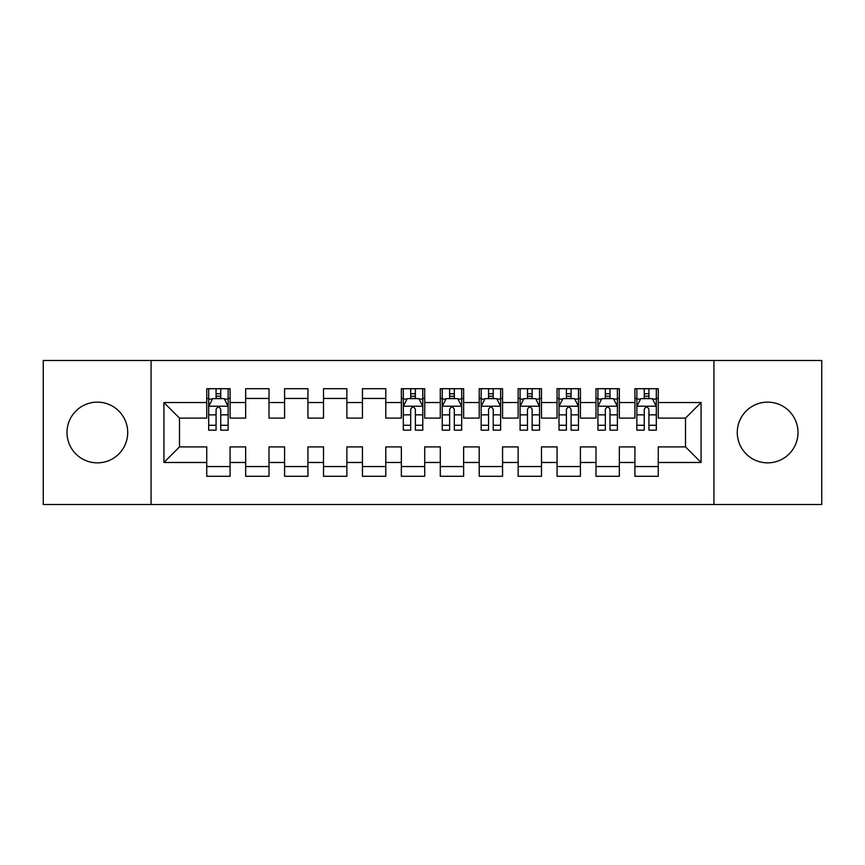 <?xml version="1.0" encoding="UTF-8"?>
<svg xmlns="http://www.w3.org/2000/svg" width="865" height="865" viewBox="0 0 865 865"><rect width="100%" height="100%" fill="white"/><g stroke="black" fill="none" stroke-linecap="round" stroke-linejoin="round"><path stroke-width="1.3" d="M767.644 402.139A30.361 30.361 0 0 0 737.283 432.5A30.361 30.361 0 0 0 767.644 462.861A30.361 30.361 0 0 0 798.006 432.5A30.361 30.361 0 0 0 767.644 402.139M97.356 402.139A30.361 30.361 0 0 0 66.994 432.5A30.361 30.361 0 0 0 97.356 462.861A30.361 30.361 0 0 0 127.717 432.5A30.361 30.361 0 0 0 97.356 402.139M713.928 504.511L821.75 504.511L821.75 360.489L713.928 360.489L713.928 504.511L151.072 504.511L151.072 360.489L43.25 360.489L43.25 504.511L151.072 504.511M713.928 360.489L151.072 360.489M163.917 462.472L163.917 402.528L206.735 402.528L206.735 418.098L179.488 418.098L179.488 446.902L163.917 462.472L206.735 462.472L206.735 476.291L230.09 476.291L230.09 462.472L245.66 462.472L245.66 476.291L269.015 476.291L269.015 462.472L284.585 462.472L284.585 476.291L307.94 476.291L307.94 462.472L323.51 462.472L323.51 476.291L346.865 476.291L346.865 462.472L362.435 462.472L362.435 476.291L385.79 476.291L385.79 462.472L401.36 462.472L401.36 476.291L424.715 476.291L424.715 462.472L440.285 462.472L440.285 476.291L463.64 476.291L463.64 462.472L479.21 462.472L479.21 476.291L502.565 476.291L502.565 462.472L518.135 462.472L518.135 476.291L541.49 476.291L541.49 462.472L557.06 462.472L557.06 476.291L580.415 476.291L580.415 462.472L595.985 462.472L595.985 476.291L619.34 476.291L619.34 462.472L634.91 462.472L634.91 476.291L658.265 476.291L658.265 446.902L685.513 446.902L685.513 418.098L658.265 418.098L658.265 402.528L701.082 402.528L701.082 462.472L658.265 462.472M658.265 402.528L658.265 388.709L634.91 388.709L634.91 402.528L619.34 402.528L619.34 388.709L595.985 388.709L595.985 402.528L580.415 402.528L580.415 388.709L557.06 388.709L557.06 402.528L541.49 402.528L541.49 388.709L518.135 388.709L518.135 402.528L502.565 402.528L502.565 388.709L479.21 388.709L479.21 402.528L463.64 402.528L463.64 388.709L440.285 388.709L440.285 402.528L424.715 402.528L424.715 388.709L401.36 388.709L401.36 402.528L385.79 402.528L385.79 388.709L362.435 388.709L362.435 402.528L346.865 402.528L346.865 388.709L323.51 388.709L323.51 402.528L307.94 402.528L307.94 388.709L284.585 388.709L284.585 402.528L269.015 402.528L269.015 388.709L245.66 388.709L245.66 402.528L230.09 402.528L230.09 388.709L206.735 388.709L206.735 402.528M619.34 462.472L619.34 446.902L634.91 446.902L634.91 462.472M701.082 402.528L685.513 418.098M580.415 462.472L580.415 446.902L595.985 446.902L595.985 462.472M634.91 402.528L634.91 418.098L619.34 418.098L619.34 402.528M541.49 462.472L541.49 446.902L557.06 446.902L557.06 462.472M595.985 402.528L595.985 418.098L580.415 418.098L580.415 402.528M502.565 462.472L502.565 446.902L518.135 446.902L518.135 462.472M557.06 402.528L557.06 418.098L541.49 418.098L541.49 402.528M463.64 462.472L463.64 446.902L479.21 446.902L479.21 462.472M518.135 402.528L518.135 418.098L502.565 418.098L502.565 402.528M424.715 462.472L424.715 446.902L440.285 446.902L440.285 462.472M479.21 402.528L479.21 418.098L463.64 418.098L463.64 402.528M385.79 462.472L385.79 446.902L401.36 446.902L401.36 462.472M440.285 402.528L440.285 418.098L424.715 418.098L424.715 402.528M346.865 462.472L346.865 446.902L362.435 446.902L362.435 462.472M401.36 402.528L401.36 418.098L385.79 418.098L385.79 402.528M307.94 462.472L307.94 446.902L323.51 446.902L323.51 462.472M362.435 402.528L362.435 418.098L346.865 418.098L346.865 402.528M269.015 462.472L269.015 446.902L284.585 446.902L284.585 462.472M323.51 402.528L323.51 418.098L307.94 418.098L307.94 402.528M230.09 462.472L230.09 446.902L245.66 446.902L245.66 462.472M284.585 402.528L284.585 418.098L269.015 418.098L269.015 402.528M179.488 446.902L206.735 446.902L206.735 462.472M245.66 402.528L245.66 418.098L230.09 418.098L230.09 402.528M634.91 398.441L636.856 398.441M656.319 398.441L658.265 398.441M595.985 398.441L597.931 398.441M617.394 398.441L619.34 398.441M557.06 398.441L559.006 398.441M578.469 398.441L580.415 398.441M518.135 398.441L520.081 398.441M539.544 398.441L541.49 398.441M479.21 398.441L481.156 398.441M500.619 398.441L502.565 398.441M440.285 398.441L442.231 398.441M461.694 398.441L463.64 398.441M401.36 398.441L403.306 398.441M422.769 398.441L424.715 398.441M362.435 398.441L385.79 398.441M323.51 398.441L346.865 398.441M284.585 398.441L307.94 398.441M245.66 398.441L269.015 398.441M206.735 398.441L208.681 398.441M228.144 398.441L230.09 398.441M206.735 466.559L230.09 466.559M245.66 466.559L269.015 466.559M284.585 466.559L307.94 466.559M323.51 466.559L346.865 466.559M362.435 466.559L385.79 466.559M401.36 466.559L424.715 466.559M440.285 466.559L463.64 466.559M479.21 466.559L502.565 466.559M518.135 466.559L541.49 466.559M557.06 466.559L580.415 466.559M595.985 466.559L619.34 466.559M634.91 466.559L658.265 466.559M163.917 402.528L179.488 418.098M685.513 446.902L701.082 462.472M220.748 393.77L216.077 393.77M228.144 425.288L220.748 425.288L220.748 430.164L228.144 430.164L228.144 406.42L224.251 398.635L212.574 398.635L208.681 406.42L208.681 430.164L216.077 430.164L216.077 425.288L208.681 425.288M208.681 406.42L208.681 388.709M228.144 406.42L228.144 388.709M216.077 398.635L216.077 388.709M220.748 388.709L220.748 398.635M220.748 425.288L220.748 409.34C219.191 406.345 217.634 406.345 216.077 409.34L216.077 425.288M220.748 398.441L216.077 398.441M415.373 393.77L410.702 393.77M422.769 425.288L415.373 425.288L415.373 430.164L422.769 430.164L422.769 406.42L418.876 398.635L407.199 398.635L403.306 406.42L403.306 430.164L410.702 430.164L410.702 425.288L403.306 425.288M403.306 406.42L403.306 388.709M422.769 406.42L422.769 388.709M410.702 398.635L410.702 388.709M415.373 388.709L415.373 398.635M415.373 425.288L415.373 409.34C413.816 406.345 412.259 406.345 410.702 409.34L410.702 425.288M415.373 398.441L410.702 398.441M454.298 393.77L449.627 393.77M461.694 425.288L454.298 425.288L454.298 430.164L461.694 430.164L461.694 406.42L457.801 398.635L446.124 398.635L442.231 406.42L442.231 430.164L449.627 430.164L449.627 425.288L442.231 425.288M442.231 406.42L442.231 388.709M461.694 406.42L461.694 388.709M449.627 398.635L449.627 388.709M454.298 388.709L454.298 398.635M454.298 425.288L454.298 409.34C452.741 406.345 451.184 406.345 449.627 409.34L449.627 425.288M454.298 398.441L449.627 398.441M493.223 393.77L488.552 393.77M500.619 425.288L493.223 425.288L493.223 430.164L500.619 430.164L500.619 406.42L496.726 398.635L485.049 398.635L481.156 406.42L481.156 430.164L488.552 430.164L488.552 425.288L481.156 425.288M481.156 406.42L481.156 388.709M500.619 406.42L500.619 388.709M488.552 398.635L488.552 388.709M493.223 388.709L493.223 398.635M493.223 425.288L493.223 409.34C491.666 406.345 490.109 406.345 488.552 409.34L488.552 425.288M493.223 398.441L488.552 398.441M532.148 393.77L527.477 393.77M539.544 425.288L532.148 425.288L532.148 430.164L539.544 430.164L539.544 406.42L535.651 398.635L523.974 398.635L520.081 406.42L520.081 430.164L527.477 430.164L527.477 425.288L520.081 425.288M520.081 406.42L520.081 388.709M539.544 406.42L539.544 388.709M527.477 398.635L527.477 388.709M532.148 388.709L532.148 398.635M532.148 425.288L532.148 409.34C530.591 406.345 529.034 406.345 527.477 409.34L527.477 425.288M532.148 398.441L527.477 398.441M571.073 393.77L566.402 393.77M578.469 425.288L571.073 425.288L571.073 430.164L578.469 430.164L578.469 406.42L574.576 398.635L562.899 398.635L559.006 406.42L559.006 430.164L566.402 430.164L566.402 425.288L559.006 425.288M559.006 406.42L559.006 388.709M578.469 406.42L578.469 388.709M566.402 398.635L566.402 388.709M571.073 388.709L571.073 398.635M571.073 425.288L571.073 409.34C569.516 406.345 567.959 406.345 566.402 409.34L566.402 425.288M571.073 398.441L566.402 398.441M609.998 393.77L605.327 393.77M617.394 425.288L609.998 425.288L609.998 430.164L617.394 430.164L617.394 406.42L613.501 398.635L601.824 398.635L597.931 406.42L597.931 430.164L605.327 430.164L605.327 425.288L597.931 425.288M597.931 406.42L597.931 388.709M617.394 406.42L617.394 388.709M605.327 398.635L605.327 388.709M609.998 388.709L609.998 398.635M609.998 425.288L609.998 409.34C608.441 406.345 606.884 406.345 605.327 409.34L605.327 425.288M609.998 398.441L605.327 398.441M648.923 393.77L644.252 393.77M656.319 425.288L648.923 425.288L648.923 430.164L656.319 430.164L656.319 406.42L652.426 398.635L640.749 398.635L636.856 406.42L636.856 430.164L644.252 430.164L644.252 425.288L636.856 425.288M636.856 406.42L636.856 388.709M656.319 406.42L656.319 388.709M644.252 398.635L644.252 388.709M648.923 388.709L648.923 398.635M648.923 425.288L648.923 409.34C647.366 406.345 645.809 406.345 644.252 409.34L644.252 425.288M648.923 398.441L644.252 398.441M228.046 406.226L208.779 406.226M208.681 399.1L212.336 399.1M224.489 399.1L228.144 399.1M216.077 414.854L208.681 414.854M228.144 414.854L220.748 414.854M220.748 396.246L216.077 396.246M422.671 406.226L403.404 406.226M403.306 399.1L406.961 399.1M419.114 399.1L422.769 399.1M410.702 414.854L403.306 414.854M422.769 414.854L415.373 414.854M415.373 396.246L410.702 396.246M461.596 406.226L442.329 406.226M442.231 399.1L445.886 399.1M458.039 399.1L461.694 399.1M449.627 414.854L442.231 414.854M461.694 414.854L454.298 414.854M454.298 396.246L449.627 396.246M500.521 406.226L481.254 406.226M481.156 399.1L484.811 399.1M496.964 399.1L500.619 399.1M488.552 414.854L481.156 414.854M500.619 414.854L493.223 414.854M493.223 396.246L488.552 396.246M539.446 406.226L520.179 406.226M520.081 399.1L523.736 399.1M535.889 399.1L539.544 399.1M527.477 414.854L520.081 414.854M539.544 414.854L532.148 414.854M532.148 396.246L527.477 396.246M578.371 406.226L559.104 406.226M559.006 399.1L562.661 399.1M574.814 399.1L578.469 399.1M566.402 414.854L559.006 414.854M578.469 414.854L571.073 414.854M571.073 396.246L566.402 396.246M617.296 406.226L598.029 406.226M597.931 399.1L601.586 399.1M613.739 399.1L617.394 399.1M605.327 414.854L597.931 414.854M617.394 414.854L609.998 414.854M609.998 396.246L605.327 396.246M656.221 406.226L636.954 406.226M636.856 399.1L640.511 399.1M652.664 399.1L656.319 399.1M644.252 414.854L636.856 414.854M656.319 414.854L648.923 414.854M648.923 396.246L644.252 396.246"/></g></svg>
